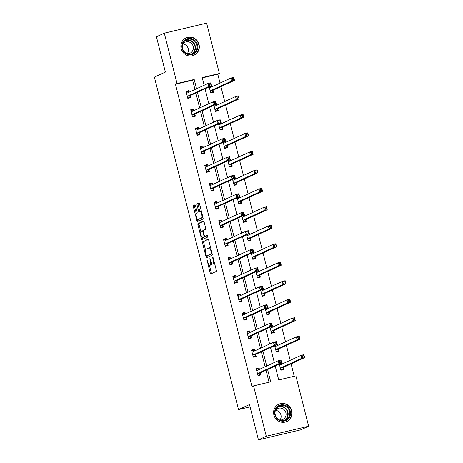 <?xml version="1.0" encoding="UTF-8"?>
<svg xmlns="http://www.w3.org/2000/svg" width="463" height="463" viewBox="0 0 463 463"><rect width="100%" height="100%" fill="white"/><g stroke="black" fill="none" stroke-linecap="round" stroke-linejoin="round"><path stroke-width="0.69" d="M207.007 259.674L210.127 272.944A1.204 0.336 -103.3 0 0 210.711 273.974A1.204 0.336 -103.3 0 0 210.729 273.963L216.279 271.411A1.204 0.336 -103.3 0 0 216.29 270.108L213.165 257.752L212.754 257.034L212.731 257.949L213.136 259.546A3.843 1.065 -103.3 0 1 213.09 263.725L212.627 263.939A3.843 1.065 -103.3 0 1 212.575 263.956A3.843 1.065 -103.3 0 1 210.7 260.669L209.889 258.354L210.271 260.866A3.843 1.065 -103.3 0 1 210.225 265.044L209.762 265.258A3.843 1.065 -103.3 0 1 209.704 265.276A3.843 1.065 -103.3 0 1 207.835 261.989L207.007 259.674M199.032 44.413A9.544 9.156 -114.7 0 1 194.095 55.195A9.544 9.156 -114.7 0 1 181.178 48.632A9.544 9.156 -114.7 0 1 186.114 37.85A9.544 9.156 -114.7 0 1 199.032 44.413M291.731 410.75A9.544 9.156 -114.7 0 1 286.794 421.538A9.544 9.156 -114.7 0 1 273.876 414.975A9.544 9.156 -114.7 0 1 278.813 404.193A9.544 9.156 -114.7 0 1 291.731 410.75M195.571 205.832A1.204 0.336 -103.3 0 0 194.987 204.802A1.204 0.336 -103.3 0 0 194.964 204.808L193.407 205.526A1.204 0.336 -103.3 0 0 193.395 206.828L196.868 220.556A1.204 0.336 -103.3 0 0 197.452 221.58A1.204 0.336 -103.3 0 0 197.469 221.574L203.02 219.022A1.204 0.336 -103.3 0 0 203.031 217.714L199.559 203.992A1.204 0.336 -103.3 0 0 198.974 202.968A1.204 0.336 -103.3 0 0 198.957 202.973L197.076 203.836A1.204 0.336 -103.3 0 0 197.064 205.144L198.552 211.012A1.204 0.336 -103.3 0 0 199.136 212.042A1.204 0.336 -103.3 0 0 199.154 212.037L200.085 211.608A3.212 0.891 -103.3 0 1 200.132 211.591A3.212 0.891 -103.3 0 1 201.718 214.427A3.212 0.891 -103.3 0 1 201.66 217.83L198.008 219.508A3.212 0.891 -103.3 0 1 197.961 219.526A3.212 0.891 -103.3 0 1 196.376 216.69A3.212 0.891 -103.3 0 1 196.434 213.287L197.041 213.009A1.204 0.336 -103.3 0 0 197.053 211.701L195.571 205.832M275.201 366.042L278.714 379.926L295.88 375.863L308.618 426.22L300.771 429.832L258.429 439.85L249.493 404.54L238.503 409.599L154.382 77.147L165.372 72.089L156.436 36.78L164.29 33.168L206.625 23.15L219.369 73.501L202.204 77.564L204.154 85.261M258.429 439.85L266.283 436.239L253.539 385.882L270.705 381.825L267.597 369.543M194.981 89.486L192.625 80.186L175.46 84.243L251.97 386.605L253.539 385.882M175.46 84.243L177.028 83.519L164.29 33.168M202.562 241.692A1.204 0.336 -103.3 0 0 202.545 243L206.018 256.722A1.204 0.336 -103.3 0 0 206.602 257.746L212.17 255.188A1.204 0.336 -103.3 0 0 212.187 253.886L208.715 240.164A1.204 0.336 -103.3 0 0 208.13 239.134L203.708 241.42A1.204 0.336 -103.3 0 0 203.691 242.728L205.468 249.748M201.446 238.636L197.973 224.914A1.204 0.336 -103.3 0 1 197.985 223.612L203.535 221.054A1.204 0.336 -103.3 0 0 203.535 221.054A1.204 0.336 -103.3 0 1 204.137 222.078L205.624 227.952A1.204 0.336 -103.3 0 1 205.607 229.254L203.361 230.29A1.204 0.336 -103.3 0 0 203.344 231.593L204.328 235.493A1.204 0.336 -103.3 0 0 204.912 236.518A1.204 0.336 -103.3 0 0 204.935 236.512L207.274 235.435L207.69 237.062L202.047 239.66A1.204 0.336 -103.3 0 0 202.047 239.66A1.204 0.336 -103.3 0 1 201.446 238.636L202.586 238.364L202.395 237.594M238.503 409.599L250.084 406.861M269.049 382.212L266.028 370.261M265.131 366.731L261.352 351.782M260.455 348.245L256.67 333.296M255.779 329.76L251.994 314.817M251.102 311.281L247.317 296.332M246.426 292.795L242.641 277.846M241.75 274.316L237.965 259.367M237.068 255.831L233.288 240.882M232.391 237.351L228.612 222.402M227.715 218.866L223.936 203.917M223.039 200.381L219.259 185.437M218.362 181.901L214.577 166.952M213.686 163.416L209.901 148.467M209.01 144.936L205.225 129.987M204.333 126.451L200.548 111.502M199.657 107.966L195.872 93.022M259.43 369.352L259.048 367.853L256.189 368.531L257.989 375.638L260.848 374.961L260.362 373.045M254.754 350.873L254.372 349.368L251.513 350.045L253.307 357.158L256.172 356.481L255.686 354.56M250.072 332.388L249.696 330.889L246.837 331.566L248.631 338.673L251.496 337.996L251.01 336.08M245.396 313.902L245.02 312.403L242.155 313.081L243.955 320.188L246.82 319.511L246.333 317.595M240.719 295.423L240.343 293.918L237.478 294.595L239.278 301.708L242.137 301.031L241.657 299.11M236.043 276.938L235.667 275.439L232.802 276.116L234.602 283.223L237.461 282.546L236.975 280.63M231.367 258.458L230.985 256.953L228.126 257.631L229.926 264.743L232.785 264.066L232.299 262.145M226.691 239.973L226.309 238.474L223.45 239.151L225.249 246.258L228.109 245.581L227.622 243.665M222.014 221.488L221.632 219.989L218.773 220.666L220.573 227.773L223.432 227.096L222.946 225.18M217.338 203.008L216.956 201.509L214.097 202.181L215.897 209.293L218.756 208.616L218.27 206.695M212.662 184.523L212.28 183.024L209.421 183.701L211.221 190.808L214.08 190.131L213.593 188.215M207.98 166.043L207.603 164.539L204.744 165.216L206.539 172.329L209.403 171.651L208.917 169.73M203.303 147.558L202.927 146.059L200.062 146.736L201.862 153.843L204.727 153.166L204.241 151.251M198.627 129.073L198.251 127.574L195.386 128.251L197.186 135.358L200.045 134.681L199.565 132.765M193.951 110.593L193.575 109.094L190.71 109.772L192.51 116.879L195.369 116.201L194.888 114.286M189.274 92.108L188.892 90.609L186.033 91.286L187.833 98.393L190.692 97.716L190.206 95.8M294.225 376.257L291.082 363.849M290.191 360.312L286.406 345.363M285.515 341.833L281.73 326.884M280.838 323.348L277.053 308.399M276.162 304.868L272.377 289.919M271.48 286.383L267.701 271.434M266.804 267.898L263.025 252.954M262.127 249.418L258.348 234.469M257.451 230.933L253.672 215.984M252.775 212.453L248.996 197.504M248.099 193.968L244.314 179.019M243.422 175.483L239.637 160.539M238.746 157.003L234.961 142.054M234.07 138.518L230.285 123.569M229.393 120.039L225.608 105.089M224.711 101.553L220.932 86.604M220.035 83.068L217.801 74.225L202.29 77.894M279.334 364.138L280.873 370.221L283.732 369.549L283.246 367.628M282.314 363.935L281.932 362.436L281.614 362.512M274.657 345.658L276.197 351.741L279.056 351.064L278.57 349.148M277.638 345.456L277.256 343.957L276.938 344.032M269.981 327.173L271.521 333.256L274.38 332.579L273.893 330.663M272.962 326.971L272.58 325.472L272.261 325.547M265.305 308.694L266.844 314.776L269.703 314.099L269.217 312.178M268.285 308.491L267.903 306.986L267.585 307.062M260.628 290.208L262.168 296.291L265.027 295.614L264.541 293.698M263.609 290.006L263.227 288.507L262.909 288.582M255.946 271.723L257.486 277.812L260.351 277.134L259.865 275.213M258.933 271.526L258.551 270.022L258.232 270.097M251.27 253.244L252.81 259.326L255.674 258.649L255.188 256.733M254.251 253.041L253.874 251.542L253.556 251.617M246.594 234.758L248.133 240.841L250.998 240.164L250.512 238.248M249.574 234.556L249.198 233.057L248.88 233.132M241.917 216.279L243.457 222.362L246.316 221.684L245.836 219.763M244.898 216.076L244.522 214.572L244.204 214.653M237.241 197.794L238.781 203.876L241.64 203.199L241.154 201.283M240.222 197.591L239.846 196.092L239.521 196.167M232.565 179.308L234.104 185.397L236.963 184.72L236.477 182.798M235.545 179.112L235.163 177.607L234.845 177.682M227.889 160.829L229.428 166.911L232.287 166.234L231.801 164.319M230.869 160.626L230.487 159.127L230.169 159.203M223.212 142.344L224.752 148.426L227.611 147.749L227.125 145.833M226.193 142.141L225.811 140.642L225.493 140.717M218.536 123.864L220.075 129.947L222.934 129.27L222.448 127.348M221.517 123.662L221.135 122.163L220.816 122.238M213.86 105.379L215.399 111.461L218.258 110.784L217.772 108.869M216.84 105.176L216.458 103.677L216.14 103.753M209.178 86.894L210.717 92.982L213.582 92.305L213.096 90.383M212.164 86.697L211.782 85.192L211.464 85.267M308.618 426.22L266.283 436.239M217.801 74.225L219.369 73.501M205.045 88.798L208.83 103.747M209.722 107.283L213.507 122.232M214.404 125.762L218.183 140.711M219.08 144.248L222.859 159.197M223.756 162.727L227.536 177.676M228.433 181.212L232.212 196.162M233.109 199.698L236.888 214.641M237.785 218.177L241.57 233.126M242.462 236.662L246.247 251.612M247.138 255.142L250.923 270.091M251.814 273.627L255.599 288.576M256.49 292.112L260.275 307.056M261.173 310.592L264.952 325.541M265.849 329.077L269.628 344.026M270.525 347.557L274.304 362.506M196.549 88.763L194.194 79.462L177.028 83.519M266.7 366.007L262.92 351.058M262.023 347.522L258.244 332.573M257.347 329.043L253.568 314.093M252.671 310.557L248.891 295.608M247.994 292.072L244.209 277.129M243.318 273.592L239.533 258.643M238.642 255.107L234.857 240.158M233.965 236.628L230.18 221.679M229.289 218.142L225.504 203.193M224.607 199.657L220.828 184.714M219.931 181.178L216.152 166.229M215.254 162.692L211.475 147.749M210.578 144.213L206.799 129.264M205.902 125.728L202.117 110.779M201.226 107.248L197.441 92.299M192.625 80.186L194.194 79.462M281.932 362.436L281.631 362.575M259.048 367.853L256.334 369.104M254.372 349.368L251.658 350.618M277.256 343.957L276.955 344.096M249.696 330.889L246.982 332.139M272.58 325.472L272.279 325.611M245.02 312.403L242.299 313.654M267.903 306.986L267.602 307.125M240.343 293.918L237.623 295.168M263.227 288.507L262.926 288.646M235.667 275.439L232.947 276.689M258.551 270.022L258.25 270.161M230.985 256.953L228.271 258.204M253.874 251.542L253.574 251.681M226.309 238.474L223.594 239.724M249.198 233.057L248.891 233.196M221.632 219.989L218.918 221.239M244.522 214.572L244.215 214.716M216.956 201.509L214.242 202.753M239.846 196.092L239.539 196.231M212.28 183.024L209.565 184.274M235.163 177.607L234.863 177.746M207.603 164.539L204.889 165.789M230.487 159.127L230.186 159.266M202.927 146.059L200.213 147.309M225.811 140.642L225.51 140.781M198.251 127.574L195.531 128.824M221.135 122.163L220.834 122.301M193.575 109.094L190.854 110.344M216.458 103.677L216.157 103.816M188.892 90.609L186.178 91.859M211.782 85.192L211.481 85.331M210.792 265.015A3.843 1.065 -103.3 0 0 210.85 265.004A3.843 1.065 -103.3 0 0 210.908 264.986L209.762 265.258M211.794 263.383A3.843 1.065 -103.3 0 1 211.371 264.772L210.908 264.986M213.657 263.696A3.843 1.065 -103.3 0 0 213.715 263.684A3.843 1.065 -103.3 0 0 213.773 263.667L212.627 263.939M214.514 263.082A3.843 1.065 -103.3 0 1 214.236 263.453L213.773 263.667M209.374 265.195L211.267 272.672A1.204 0.336 -103.3 0 0 211.632 273.552M208.35 239.284L203.708 241.42M207.013 255.848L207.164 256.45A1.204 0.336 -103.3 0 0 207.522 257.33M206.128 255.246L206.539 255.964L211.417 253.718L211.001 251.12A3.843 1.065 -103.3 0 0 209.131 247.832A3.843 1.065 -103.3 0 0 209.073 247.85L205.746 249.383A3.843 1.065 -103.3 0 0 205.699 253.556L206.128 255.246M207.667 255.692L206.55 255.958M212.123 253.649L206.539 255.964M210.607 247.641A3.843 1.065 -103.3 0 0 210.277 247.56A3.843 1.065 -103.3 0 0 210.219 247.578M200.861 231.529L199.113 224.642L197.973 224.914M203.778 221.198L199.131 223.34A1.204 0.336 -103.3 0 0 199.113 224.642M206.041 236.252A1.204 0.336 -103.3 0 0 206.058 236.246A1.204 0.336 -103.3 0 0 206.076 236.24L207.482 235.592M201.023 231.367A3.212 0.891 -103.3 0 0 200.965 234.77A3.212 0.891 -103.3 0 0 202.551 237.606A3.212 0.891 -103.3 0 0 202.597 237.588L203.882 236.992A1.204 0.336 -103.3 0 0 203.899 235.69L202.916 231.795A1.204 0.336 -103.3 0 0 202.325 230.765A1.204 0.336 -103.3 0 0 202.308 230.771L201.023 231.367M203.645 237.34A3.212 0.891 -103.3 0 0 203.697 237.334A3.212 0.891 -103.3 0 0 203.743 237.316L202.597 237.588M205.15 236.466A1.204 0.336 -103.3 0 1 205.028 236.726L203.743 237.316M202.586 238.364A1.204 0.336 -103.3 0 0 202.95 239.244M199.055 219.259A3.212 0.891 -103.3 0 0 199.102 219.254A3.212 0.891 -103.3 0 0 199.148 219.236L198.008 219.508M202.956 217.413A3.212 0.891 -103.3 0 1 202.806 217.558L199.148 219.236M201.417 211.325A3.212 0.891 -103.3 0 0 201.278 211.319A3.212 0.891 -103.3 0 0 201.231 211.336L200.184 211.585M199.2 203.118L198.222 203.564A1.204 0.336 -103.3 0 0 198.21 204.872L199.692 210.746A1.204 0.336 -103.3 0 0 200.057 211.62M197.817 219.52L198.014 220.284A1.204 0.336 -103.3 0 0 198.372 221.158M195.207 204.953L194.553 205.254A1.204 0.336 -103.3 0 0 194.541 206.562L196.277 213.431M280.867 370.203L282.708 369.358L283.275 367.535A1.221 0.341 76.7 0 1 283.373 367.396L304.631 357.615L301.772 358.293L301.025 355.329L279.762 365.11A1.221 0.341 76.7 0 1 279.745 365.122A1.221 0.341 76.7 0 1 279.623 365.081L279.559 365.035M280.769 369.815L282.708 369.358M280.514 363.6L281.209 363.432L282.042 364.063M302.513 355.827L301.025 355.329L303.884 354.652L304.631 357.615L303.659 355.555L302.513 355.827L302.814 357.014L303.959 356.741M280.387 368.305L280.416 368.212A1.221 0.341 76.7 0 1 280.514 368.073L301.772 358.293L302.814 357.014M303.884 354.652L303.659 355.555M259.153 369.48L258.325 368.849L256.386 369.306M257.984 375.62L259.824 374.77L257.885 375.233M279.93 362.425L281.07 362.159L280.775 360.972L279.629 361.244L279.93 362.425L278.888 363.704L278.136 360.746L280.995 360.069L281.747 363.027L278.888 363.704L257.625 373.491A1.221 0.341 -103.3 0 0 257.532 373.629L257.503 373.722M256.676 370.446L256.739 370.498A1.221 0.341 -103.3 0 0 256.855 370.533A1.221 0.341 -103.3 0 0 256.878 370.527L278.136 360.746L279.629 361.244M281.07 362.159L281.747 363.027L260.484 372.813A1.221 0.341 -103.3 0 0 260.391 372.952L259.824 374.77M280.775 360.972L280.995 360.069M276.938 406.965A8.259 7.923 -114.7 0 1 288.229 407.399A8.259 7.923 -114.7 0 1 288.165 418.992A8.259 7.923 -114.7 0 1 276.874 418.564A8.259 7.923 -114.7 0 1 276.938 406.965M287.592 418.621A7.651 7.339 65.3 0 0 288.437 408.875A7.651 7.339 65.3 0 0 279.195 406.103A7.651 7.339 65.3 0 0 277.198 407.486A7.651 7.339 65.3 0 0 276.353 417.227A7.651 7.339 65.3 0 0 285.59 419.999A7.651 7.339 65.3 0 0 287.592 418.621M275.554 410.351A6.025 5.776 -114.7 0 1 279.999 420.005M275.277 410.774A6.025 5.776 -114.7 0 1 285.011 410.75A6.025 5.776 -114.7 0 1 279.496 419.941M284.803 422.181A9.486 9.098 65.3 0 0 286.516 421.596A9.486 9.098 65.3 0 0 288.999 419.883A9.486 9.098 65.3 0 0 290.046 407.805A9.486 9.098 65.3 0 0 278.587 404.361A9.486 9.098 65.3 0 0 277.03 405.287M197.579 44.813A8.259 7.923 -114.7 0 1 191.879 54.634A8.259 7.923 -114.7 0 1 182.127 48.465A8.259 7.923 -114.7 0 1 187.828 38.643A8.259 7.923 -114.7 0 1 197.579 44.813M182.544 48.401A7.651 7.339 65.3 0 0 192.892 53.662A7.651 7.339 65.3 0 0 196.85 45.021A7.651 7.339 65.3 0 0 186.496 39.76A7.651 7.339 65.3 0 0 182.544 48.401M182.856 44.014A6.025 5.776 -114.7 0 1 187.301 53.662M182.578 44.431A6.025 5.776 -114.7 0 1 193.181 46.364A6.025 5.776 -114.7 0 1 186.797 53.604M192.104 55.838A9.486 9.098 65.3 0 0 193.818 55.253A9.486 9.098 65.3 0 0 198.72 44.541A9.486 9.098 65.3 0 0 185.889 38.024A9.486 9.098 65.3 0 0 184.332 38.944M276.191 351.718L278.031 350.873L278.599 349.056A1.221 0.341 76.7 0 1 278.697 348.917L299.955 339.13L297.096 339.807L296.343 336.844L275.086 346.631A1.221 0.341 76.7 0 1 275.068 346.637A1.221 0.341 76.7 0 1 274.947 346.596L274.883 346.55M276.093 351.33L278.031 350.873M275.838 345.114L276.533 344.947L277.36 345.583M297.836 337.342L296.343 336.844L299.208 336.167L299.955 339.13L298.982 337.076L297.836 337.342L298.137 338.528L299.283 338.256M275.711 349.825L275.74 349.733A1.221 0.341 76.7 0 1 275.832 349.594L297.096 339.807L298.137 338.528M299.208 336.167L298.982 337.076M271.515 333.238L273.355 332.388L273.922 330.57A1.221 0.341 76.7 0 1 274.021 330.432L295.278 320.651L292.419 321.328L291.667 318.365L270.409 328.145A1.221 0.341 76.7 0 1 270.392 328.151A1.221 0.341 76.7 0 1 270.27 328.117L270.207 328.064M271.416 332.851L273.355 332.388M271.162 326.629L271.856 326.467L272.684 327.098M293.16 318.862L291.667 318.365L294.532 317.687L295.278 320.651L294.306 318.59L293.16 318.862L293.461 320.049L294.607 319.777M271.034 331.34L271.063 331.248A1.221 0.341 76.7 0 1 271.156 331.109L292.419 321.328L293.461 320.049M294.532 317.687L294.306 318.59M254.476 350.995L253.649 350.364L251.71 350.821M253.307 357.135L255.148 356.29L253.209 356.747M275.254 343.945L276.394 343.673L276.093 342.487L274.953 342.759L275.254 343.945L274.212 345.224L273.459 342.261L276.318 341.584L277.071 344.547L274.212 345.224L252.948 355.005A1.221 0.341 -103.3 0 0 252.85 355.144L252.827 355.237M251.994 351.967L252.057 352.013A1.221 0.341 -103.3 0 0 252.179 352.054L273.459 342.261L274.953 342.759M276.394 343.673L277.071 344.547L255.808 354.328A1.221 0.341 -103.3 0 0 255.715 354.467L255.148 356.29M276.093 342.487L276.318 341.584M249.8 332.515L248.972 331.878L247.028 332.341M248.625 338.656L250.471 337.805L248.527 338.262M270.571 325.46L271.717 325.188L271.416 324.007L270.276 324.274L270.571 325.46L269.53 326.739L268.783 323.776L271.642 323.105L272.394 326.062L269.53 326.739L248.272 336.526A1.221 0.341 -103.3 0 0 248.174 336.665L248.145 336.757M247.317 333.482L247.381 333.528A1.221 0.341 -103.3 0 0 247.502 333.568A1.221 0.341 -103.3 0 0 247.52 333.563L268.783 323.776L270.276 324.274M271.717 325.188L272.394 326.062L251.131 335.849A1.221 0.341 -103.3 0 0 251.039 335.988L250.471 337.805M271.416 324.007L271.642 323.105M266.838 314.753L268.679 313.908L269.246 312.091A1.221 0.341 76.7 0 1 269.339 311.952L290.602 302.165L287.743 302.843L286.991 299.879L265.733 309.666A1.221 0.341 76.7 0 1 265.716 309.672A1.221 0.341 76.7 0 1 265.594 309.631L265.531 309.585M266.74 314.365L268.679 313.908M266.485 308.15L267.18 307.982L268.008 308.618M288.484 300.377L286.991 299.879L289.855 299.202L290.602 302.165L289.63 300.105L288.484 300.377L288.785 301.563L289.925 301.291M266.358 312.855L266.387 312.768A1.221 0.341 76.7 0 1 266.48 312.623L287.743 302.843L288.785 301.563M289.855 299.202L289.63 300.105M262.162 296.274L264.003 295.423L264.57 293.606A1.221 0.341 76.7 0 1 264.662 293.467L285.926 283.68L283.067 284.357L282.314 281.4L261.057 291.181A1.221 0.341 76.7 0 1 261.034 291.186A1.221 0.341 76.7 0 1 260.918 291.152L260.854 291.1M262.064 295.886L264.003 295.423M261.803 289.664L262.504 289.502L263.331 290.133M283.807 281.898L282.314 281.4L285.173 280.723L285.926 283.68L284.953 281.626L283.807 281.898L284.108 283.078L285.249 282.812M261.682 294.375L261.711 294.283A1.221 0.341 76.7 0 1 261.803 294.144L283.067 284.357L284.108 283.078M285.173 280.723L284.953 281.626M257.486 277.788L259.326 276.943L259.893 275.12A1.221 0.341 76.7 0 1 259.986 274.981L281.249 265.201L278.39 265.878L277.638 262.915L256.375 272.695A1.221 0.341 76.7 0 1 256.357 272.707A1.221 0.341 76.7 0 1 256.236 272.666L256.172 272.62M257.387 277.401L259.326 276.943M257.127 271.185L257.827 271.017L258.655 271.648M279.131 263.412L277.638 262.915L280.497 262.237L281.249 265.201L280.271 263.14L279.131 263.412L279.432 264.599L280.572 264.327M257.006 275.89L257.029 275.798A1.221 0.341 76.7 0 1 257.127 275.659L278.39 265.878L279.432 264.599M280.497 262.237L280.271 263.14M245.124 314.03L244.296 313.399L242.352 313.856M243.949 320.17L245.795 319.32L243.851 319.783M265.895 306.981L267.041 306.709L266.74 305.522L265.6 305.794L265.895 306.981L264.853 308.26L264.107 305.296L266.966 304.619L267.718 307.582L264.853 308.26L243.596 318.04A1.221 0.341 -103.3 0 0 243.497 318.179L243.469 318.272M242.641 314.996L242.705 315.048A1.221 0.341 -103.3 0 0 242.826 315.083A1.221 0.341 -103.3 0 0 242.844 315.077L264.107 305.296L265.6 305.794M267.041 306.709L267.718 307.582L246.455 317.363A1.221 0.341 -103.3 0 0 246.362 317.502L245.795 319.32M266.74 305.522L266.966 304.619M240.447 295.55L239.62 294.914L237.675 295.377M239.273 301.685L241.119 300.84L239.174 301.297M261.219 288.495L262.365 288.223L262.064 287.037L260.918 287.309L261.219 288.495L260.177 289.774L259.43 286.811L262.289 286.134L263.042 289.097L260.177 289.774L238.92 299.561A1.221 0.341 -103.3 0 0 238.821 299.7L238.792 299.787M237.965 296.517L238.028 296.563A1.221 0.341 -103.3 0 0 238.15 296.604L259.43 286.811L260.918 287.309M262.365 288.223L263.042 289.097L241.779 298.884A1.221 0.341 -103.3 0 0 241.68 299.023L241.119 300.84M262.064 287.037L262.289 286.134M235.771 277.065L234.944 276.434L232.999 276.891M234.596 283.206L236.443 282.355L234.498 282.818M256.543 270.01L257.688 269.744L257.387 268.557L256.242 268.829L256.543 270.01L255.501 271.289L254.754 268.332L257.613 267.655L258.36 270.618L255.501 271.289L234.243 281.076A1.221 0.341 -103.3 0 0 234.145 281.215L234.116 281.307M233.288 278.031L233.352 278.084A1.221 0.341 -103.3 0 0 233.474 278.118A1.221 0.341 -103.3 0 0 233.491 278.113L254.754 268.332L256.242 268.829M257.688 269.744L258.36 270.618L237.102 280.399A1.221 0.341 -103.3 0 0 237.004 280.537L236.443 282.355M257.387 268.557L257.613 267.655M252.804 259.309L254.65 258.458L255.217 256.641A1.221 0.341 76.7 0 1 255.31 256.502L276.573 246.715L273.708 247.392L272.962 244.429L251.698 254.216A1.221 0.341 76.7 0 1 251.681 254.222A1.221 0.341 76.7 0 1 251.559 254.181L251.496 254.135M252.705 258.915L254.65 258.458M252.451 252.7L253.151 252.532L253.979 253.168M274.455 244.927L272.962 244.429L275.821 243.758L276.573 246.715L275.595 244.661L274.455 244.927L274.75 246.113L275.896 245.841M252.323 257.411L252.352 257.318A1.221 0.341 76.7 0 1 252.451 257.179L273.708 247.392L274.75 246.113M275.821 243.758L275.595 244.661M231.095 258.58L230.261 257.949L228.323 258.406M229.92 264.72L231.76 263.875L229.822 264.332M251.866 251.531L253.012 251.259L252.711 250.072L251.565 250.344L251.866 251.531L250.824 252.81L250.078 249.846L252.937 249.169L253.683 252.132L250.824 252.81L229.561 262.59A1.221 0.341 -103.3 0 0 229.469 262.729L229.44 262.822M228.612 259.552L228.676 259.598A1.221 0.341 -103.3 0 0 228.797 259.639L250.078 249.846L251.565 250.344M253.012 251.259L253.683 252.132L232.426 261.913A1.221 0.341 -103.3 0 0 232.328 262.052L231.76 263.875M252.711 250.072L252.937 249.169M248.127 240.824L249.974 239.973L250.541 238.156A1.221 0.341 76.7 0 1 250.633 238.017L271.897 228.236L269.032 228.913L268.285 225.95L247.022 235.731A1.221 0.341 76.7 0 1 247.005 235.736A1.221 0.341 76.7 0 1 246.883 235.702L246.82 235.65M248.029 240.436L249.974 239.973M247.774 234.214L248.475 234.052L249.302 234.683M269.779 226.448L268.285 225.95L271.144 225.273L271.897 228.236L270.919 226.175L269.779 226.448L270.074 227.634L271.22 227.362M247.647 238.925L247.676 238.833A1.221 0.341 76.7 0 1 247.774 238.694L269.032 228.913L270.074 227.634M271.144 225.273L270.919 226.175M226.413 240.1L225.585 239.464L223.646 239.927M225.244 246.241L227.084 245.39L225.145 245.847M247.19 233.045L248.336 232.773L248.035 231.593L246.889 231.859L247.19 233.045L246.148 234.324L245.396 231.367L248.261 230.69L249.007 233.647L246.148 234.324L224.885 244.111A1.221 0.341 -103.3 0 0 224.792 244.25L224.763 244.342M223.936 241.067L223.999 241.113A1.221 0.341 -103.3 0 0 224.121 241.154A1.221 0.341 -103.3 0 0 224.138 241.148L245.396 231.367L246.889 231.859M248.336 232.773L249.007 233.647L227.75 243.434A1.221 0.341 -103.3 0 0 227.651 243.573L227.084 245.39M248.035 231.593L248.261 230.69M243.451 222.338L245.297 221.493L245.859 219.676A1.221 0.341 76.7 0 1 245.957 219.537L267.22 209.751L264.356 210.428L263.609 207.465L242.346 217.251A1.221 0.341 76.7 0 1 242.328 217.257A1.221 0.341 76.7 0 1 242.207 217.216L242.143 217.17M243.353 221.951L245.297 221.493M243.098 215.735L243.798 215.567L244.626 216.204M265.096 207.962L263.609 207.465L266.468 206.787L267.22 209.751L266.242 207.69L265.096 207.962L265.397 209.149L266.543 208.877M242.971 220.44L243 220.353A1.221 0.341 76.7 0 1 243.098 220.214L264.356 210.428L265.397 209.149M266.468 206.787L266.242 207.69M221.736 221.615L220.909 220.984L218.97 221.441M220.567 227.755L222.408 226.905L220.469 227.368M242.514 214.566L243.66 214.294L243.359 213.107L242.213 213.379L242.514 214.566L241.472 215.845L240.719 212.882L243.584 212.204L244.331 215.168L241.472 215.845L220.209 225.626A1.221 0.341 -103.3 0 0 220.116 225.765L220.087 225.857M219.259 222.581L219.323 222.634A1.221 0.341 -103.3 0 0 219.445 222.668A1.221 0.341 -103.3 0 0 219.462 222.662L240.719 212.882L242.213 213.379M243.66 214.294L244.331 215.168L223.073 224.949A1.221 0.341 -103.3 0 0 222.975 225.087L222.408 226.905M243.359 213.107L243.584 212.204M238.775 203.859L240.621 203.008L241.182 201.191A1.221 0.341 76.7 0 1 241.281 201.052L262.538 191.271L259.679 191.942L258.933 188.985L237.669 198.766A1.221 0.341 76.7 0 1 237.652 198.772A1.221 0.341 76.7 0 1 237.531 198.737L237.467 198.685M238.676 203.471L240.621 203.008M238.422 197.25L239.122 197.088L239.95 197.718M260.42 189.483L258.933 188.985L261.792 188.308L262.538 191.271L261.566 189.211L260.42 189.483L260.721 190.663L261.867 190.397M238.295 201.961L238.323 201.868A1.221 0.341 76.7 0 1 238.422 201.729L259.679 191.942L260.721 190.663M261.792 188.308L261.566 189.211M217.06 203.135L216.233 202.499L214.294 202.962M215.891 209.27L217.732 208.425L215.793 208.882M237.837 196.081L238.977 195.808L238.682 194.628L237.536 194.894L237.837 196.081L236.796 197.36L236.043 194.396L238.908 193.719L239.655 196.682L236.796 197.36L215.532 207.146A1.221 0.341 -103.3 0 0 215.44 207.285L215.411 207.372M214.583 204.102L214.647 204.148A1.221 0.341 -103.3 0 0 214.768 204.189L236.043 194.396L237.536 194.894M238.977 195.808L239.655 196.682L218.391 206.469A1.221 0.341 -103.3 0 0 218.299 206.608L217.732 208.425M238.682 194.628L238.908 193.719M234.099 185.374L235.939 184.529L236.506 182.706A1.221 0.341 76.7 0 1 236.605 182.567L257.862 172.786L255.003 173.463L254.256 170.5L232.993 180.286A1.221 0.341 76.7 0 1 232.976 180.292A1.221 0.341 76.7 0 1 232.854 180.252L232.791 180.205M234 184.986L235.939 184.529M233.746 178.77L234.44 178.602L235.273 179.233M255.744 170.997L254.256 170.5L257.115 169.823L257.862 172.786L256.89 170.725L255.744 170.997L256.045 172.184L257.191 171.912M233.618 183.475L233.647 183.383A1.221 0.341 76.7 0 1 233.74 183.244L255.003 173.463L256.045 172.184M257.115 169.823L256.89 170.725M212.384 184.65L211.556 184.019L209.617 184.477M211.215 190.791L213.055 189.94L211.116 190.403M233.161 177.595L234.301 177.329L234.006 176.143L232.86 176.415L233.161 177.595L232.119 178.88L231.367 175.917L234.226 175.24L234.978 178.203L232.119 178.88L210.856 188.661A1.221 0.341 -103.3 0 0 210.763 188.8L210.734 188.892M209.907 185.617L209.971 185.669A1.221 0.341 -103.3 0 0 210.086 185.704A1.221 0.341 -103.3 0 0 210.109 185.698L231.367 175.917L232.86 176.415M234.301 177.329L234.978 178.203L213.715 187.984A1.221 0.341 -103.3 0 0 213.622 188.123L213.055 189.94M234.006 176.143L234.226 175.24M229.422 166.894L231.263 166.043L231.83 164.226A1.221 0.341 76.7 0 1 231.928 164.087L253.186 154.301L250.327 154.978L249.574 152.02L228.317 161.801A1.221 0.341 76.7 0 1 228.3 161.807A1.221 0.341 76.7 0 1 228.178 161.766L228.114 161.72M229.324 166.501L231.263 166.043M229.069 160.285L229.764 160.117L230.591 160.754M251.068 152.512L249.574 152.02L252.439 151.343L253.186 154.301L252.213 152.246L251.068 152.512L251.368 153.699L252.514 153.427M228.942 164.996L228.971 164.903A1.221 0.341 76.7 0 1 229.063 164.764L250.327 154.978L251.368 153.699M252.439 151.343L252.213 152.246M207.708 166.165L206.88 165.534L204.941 165.991M206.539 172.305L208.379 171.46L206.44 171.918M228.479 159.116L229.625 158.844L229.324 157.657L228.184 157.929L228.479 159.116L227.443 160.395L226.691 157.432L229.55 156.754L230.302 159.718L227.443 160.395L206.18 170.176A1.221 0.341 -103.3 0 0 206.081 170.315L206.058 170.407M205.225 167.137L205.288 167.184A1.221 0.341 -103.3 0 0 205.41 167.224A1.221 0.341 -103.3 0 0 205.427 167.218L226.691 157.432L228.184 157.929M229.625 158.844L230.302 159.718L209.039 169.499A1.221 0.341 -103.3 0 0 208.946 169.643L208.379 171.46M229.324 157.657L229.55 156.754M224.746 148.409L226.586 147.558L227.154 145.741A1.221 0.341 76.7 0 1 227.252 145.602L248.509 135.821L245.65 136.498L244.898 133.535L223.641 143.316A1.221 0.341 76.7 0 1 223.623 143.322A1.221 0.341 76.7 0 1 223.502 143.287L223.438 143.235M224.648 148.021L226.586 147.558M224.393 141.8L225.087 141.637L225.915 142.268M246.391 134.033L244.898 133.535L247.763 132.858L248.509 135.821L247.537 133.761L246.391 134.033L246.692 135.219L247.838 134.947M224.266 146.511L224.295 146.418A1.221 0.341 76.7 0 1 224.387 146.279L245.65 136.498L246.692 135.219M247.763 132.858L247.537 133.761M203.031 147.685L202.204 147.055L200.259 147.512M201.856 153.826L203.703 152.975L201.758 153.432M223.803 140.63L224.949 140.358L224.648 139.178L223.507 139.45L223.803 140.63L222.761 141.909L222.014 138.952L224.873 138.275L225.626 141.232L222.761 141.909L201.503 151.696A1.221 0.341 -103.3 0 0 201.405 151.835L201.376 151.928M200.548 148.652L200.612 148.704A1.221 0.341 -103.3 0 0 200.734 148.739L222.014 138.952L223.507 139.45M224.949 140.358L225.626 141.232L204.362 151.019A1.221 0.341 -103.3 0 0 204.27 151.158L203.703 152.975M224.648 139.178L224.873 138.275M220.07 129.924L221.91 129.079L222.477 127.261A1.221 0.341 76.7 0 1 222.57 127.122L243.833 117.336L240.974 118.013L240.222 115.05L218.964 124.836A1.221 0.341 76.7 0 1 218.947 124.842A1.221 0.341 76.7 0 1 218.825 124.802L218.762 124.755M219.971 129.536L221.91 129.079M219.717 123.32L220.411 123.152L221.239 123.789M241.715 115.547L240.222 115.05L243.087 114.373L243.833 117.336L242.861 115.281L241.715 115.547L242.016 116.734L243.156 116.462M219.589 128.025L219.618 127.938A1.221 0.341 76.7 0 1 219.711 127.8L240.974 118.013L242.016 116.734M243.087 114.373L242.861 115.281M198.355 129.2L197.527 128.569L195.583 129.027M197.18 135.341L199.026 134.496L197.082 134.953M219.126 122.151L220.272 121.879L219.971 120.693L218.825 120.965L219.126 122.151L218.085 123.43L217.338 120.467L220.197 119.79L220.949 122.753L218.085 123.43L196.827 133.211A1.221 0.341 -103.3 0 0 196.729 133.35L196.7 133.442M195.872 130.167L195.936 130.219A1.221 0.341 -103.3 0 0 196.057 130.253A1.221 0.341 -103.3 0 0 196.075 130.248L217.338 120.467L218.825 120.965M220.272 121.879L220.949 122.753L199.686 132.534A1.221 0.341 -103.3 0 0 199.594 132.673L199.026 134.496M219.971 120.693L220.197 119.79M215.393 111.444L217.234 110.593L217.801 108.776A1.221 0.341 76.7 0 1 217.894 108.637L239.157 98.856L236.298 99.533L235.545 96.57L214.288 106.351A1.221 0.341 76.7 0 1 214.265 106.357A1.221 0.341 76.7 0 1 214.149 106.322L214.085 106.27M215.295 111.056L217.234 110.593M215.035 104.835L215.735 104.673L216.562 105.304M237.039 97.068L235.545 96.57L238.404 95.893L239.157 98.856L238.185 96.796L237.039 97.068L237.34 98.249L238.48 97.982M214.913 109.546L214.942 109.453A1.221 0.341 76.7 0 1 215.035 109.314L236.298 99.533L237.34 98.249M238.404 95.893L238.185 96.796M193.679 110.721L192.851 110.084L190.906 110.547M192.504 116.855L194.35 116.01L192.405 116.468M214.45 103.666L215.596 103.394L215.295 102.213L214.149 102.479L214.45 103.666L213.408 104.945L212.662 101.982L215.521 101.304L216.273 104.268L213.408 104.945L192.151 114.731A1.221 0.341 -103.3 0 0 192.052 114.87L192.023 114.957M191.196 111.687L191.26 111.733A1.221 0.341 -103.3 0 0 191.381 111.774A1.221 0.341 -103.3 0 0 191.398 111.768L212.662 101.982L214.149 102.479M215.596 103.394L216.273 104.268L195.01 114.054A1.221 0.341 -103.3 0 0 194.911 114.193L194.35 116.01M215.295 102.213L215.521 101.304M210.717 92.959L212.558 92.114L213.125 90.297A1.221 0.341 76.7 0 1 213.217 90.152L234.481 80.371L231.622 81.048L230.869 78.085L209.606 87.872A1.221 0.341 76.7 0 1 209.589 87.877A1.221 0.341 76.7 0 1 209.467 87.837L209.403 87.791M210.619 92.571L212.558 92.114M210.358 86.355L211.059 86.187L211.886 86.818M232.362 78.583L230.869 78.085L233.728 77.408L234.481 80.371L233.502 78.311L232.362 78.583L232.657 79.769L233.803 79.497M210.237 91.061L210.26 90.968A1.221 0.341 76.7 0 1 210.358 90.829L231.622 81.048L232.657 79.769M233.728 77.408L233.502 78.311M189.002 92.235L188.175 91.605L186.23 92.062M187.828 98.376L189.674 97.525L187.729 97.988M209.774 85.18L210.92 84.914L210.619 83.728L209.473 84L209.774 85.18L208.732 86.465L207.985 83.502L210.844 82.825L211.591 85.788L208.732 86.465L187.474 96.246A1.221 0.341 -103.3 0 0 187.376 96.385L187.347 96.478M186.52 93.202L186.583 93.254A1.221 0.341 -103.3 0 0 186.705 93.289A1.221 0.341 -103.3 0 0 186.722 93.283L207.985 83.502L209.473 84M210.92 84.914L211.591 85.788L190.334 95.569A1.221 0.341 -103.3 0 0 190.235 95.708L189.674 97.525M210.619 83.728L210.844 82.825M207.453 260.478L206.996 260.588M213.188 257.845L212.731 257.949M210.318 259.158L209.866 259.268M211.371 264.772L210.225 265.044M210.723 260.762L210.271 260.866M214.236 263.453L213.09 263.725M213.593 259.442L213.136 259.546M211.267 272.672L210.127 272.944M207.164 256.45L206.018 256.722M203.691 242.728L202.545 243M212.1 253.556L211.417 253.718M211.886 252.694L211.429 252.804M211.458 251.01L211.001 251.12M199.131 223.34L197.985 223.612M205.028 236.726L203.882 236.992M204.357 235.58L203.899 235.69M203.367 231.685L202.916 231.795M202.806 217.558L201.66 217.83M199.692 210.746L198.552 211.012M198.21 204.872L197.064 205.144M198.222 203.564L197.076 203.836M198.014 220.284L196.868 220.556M194.541 206.562L193.395 206.828M194.553 205.254L193.407 205.526M283.275 367.535L280.416 368.212M283.373 367.396L280.514 368.073M280.051 364.977L279.623 365.081M256.739 370.498L257.162 370.394M257.625 373.491L260.484 372.813M257.532 373.629L260.391 372.952M278.402 406.531A7.651 7.339 -114.7 0 1 287.054 410.027A7.651 7.339 -114.7 0 1 285.96 419.374A7.651 7.339 -114.7 0 1 284.751 420.323M283.79 420.554A7.396 7.095 65.3 0 0 285.63 419.258A7.396 7.095 65.3 0 0 286.481 409.882A7.396 7.095 65.3 0 0 277.609 407.11M185.704 40.188A7.651 7.339 -114.7 0 1 195.212 45.773A7.651 7.339 -114.7 0 1 192.052 53.986M191.092 54.212A7.396 7.095 65.3 0 0 194.825 45.901A7.396 7.095 65.3 0 0 184.911 40.773M278.599 349.056L275.74 349.733M278.697 348.917L275.832 349.594M275.375 346.498L274.947 346.596M273.922 330.57L271.063 331.248M274.021 330.432L271.156 331.109M270.699 328.012L270.27 328.117M252.057 352.013L252.485 351.915M252.948 355.005L255.808 354.328M252.85 355.144L255.715 354.467M247.381 333.528L247.809 333.429M248.272 336.526L251.131 335.849M248.174 336.665L251.039 335.988M269.246 312.091L266.387 312.768M269.339 311.952L266.48 312.623M266.022 309.533L265.594 309.631M264.57 293.606L261.711 294.283M264.662 293.467L261.803 294.144M261.34 291.048L260.918 291.152M259.893 275.12L257.029 275.798M259.986 274.981L257.127 275.659M256.664 272.568L256.236 272.666M242.705 315.048L243.133 314.944M243.596 318.04L246.455 317.363M243.497 318.179L246.362 317.502M238.028 296.563L238.457 296.465M238.92 299.561L241.779 298.884M238.821 299.7L241.68 299.023M233.352 278.084L233.78 277.979M234.243 281.076L237.102 280.399M234.145 281.215L237.004 280.537M255.217 256.641L252.352 257.318M255.31 256.502L252.451 257.179M251.988 254.083L251.559 254.181M228.676 259.598L229.104 259.5M229.561 262.59L232.426 261.913M229.469 262.729L232.328 262.052M250.541 238.156L247.676 238.833M250.633 238.017L247.774 238.694M247.311 235.598L246.883 235.702M223.999 241.113L224.428 241.015M224.885 244.111L227.75 243.434M224.792 244.25L227.651 243.573M245.859 219.676L243 220.353M245.957 219.537L243.098 220.214M242.635 217.118L242.207 217.216M219.323 222.634L219.751 222.529M220.209 225.626L223.073 224.949M220.116 225.765L222.975 225.087M241.182 201.191L238.323 201.868M241.281 201.052L238.422 201.729M237.959 198.633L237.531 198.737M214.647 204.148L215.075 204.05M215.532 207.146L218.391 206.469M215.44 207.285L218.299 206.608M236.506 182.706L233.647 183.383M236.605 182.567L233.74 183.244M233.283 180.153L232.854 180.252M209.971 185.669L210.393 185.565M210.856 188.661L213.715 187.984M210.763 188.8L213.622 188.123M231.83 164.226L228.971 164.903M231.928 164.087L229.063 164.764M228.606 161.668L228.178 161.766M205.288 167.184L205.717 167.085M206.18 170.176L209.039 169.499M206.081 170.315L208.946 169.643M227.154 145.741L224.295 146.418M227.252 145.602L224.387 146.279M223.93 143.183L223.502 143.287M200.612 148.704L201.04 148.6M201.503 151.696L204.362 151.019M201.405 151.835L204.27 151.158M222.477 127.261L219.618 127.938M222.57 127.122L219.711 127.8M219.254 124.703L218.825 124.802M195.936 130.219L196.364 130.115M196.827 133.211L199.686 132.534M196.729 133.35L199.594 132.673M217.801 108.776L214.942 109.453M217.894 108.637L215.035 109.314M214.572 106.218L214.149 106.322M191.26 111.733L191.688 111.635M192.151 114.731L195.01 114.054M192.052 114.87L194.911 114.193M213.125 90.297L210.26 90.968M213.217 90.152L210.358 90.829M209.895 87.738L209.467 87.837M186.583 93.254L187.011 93.15M187.474 96.246L190.334 95.569M187.376 96.385L190.235 95.708M210.85 265.004L209.704 265.276M213.715 263.684L212.575 263.956M210.277 247.56L209.131 247.832M203.697 237.334L202.551 237.606M199.102 219.254L197.961 219.526M201.278 211.319L200.132 211.591M286.516 421.596L285.827 421.915M278.587 404.361L277.898 404.679M185.889 38.024L185.2 38.342M193.818 55.253L193.129 55.572"/></g></svg>
